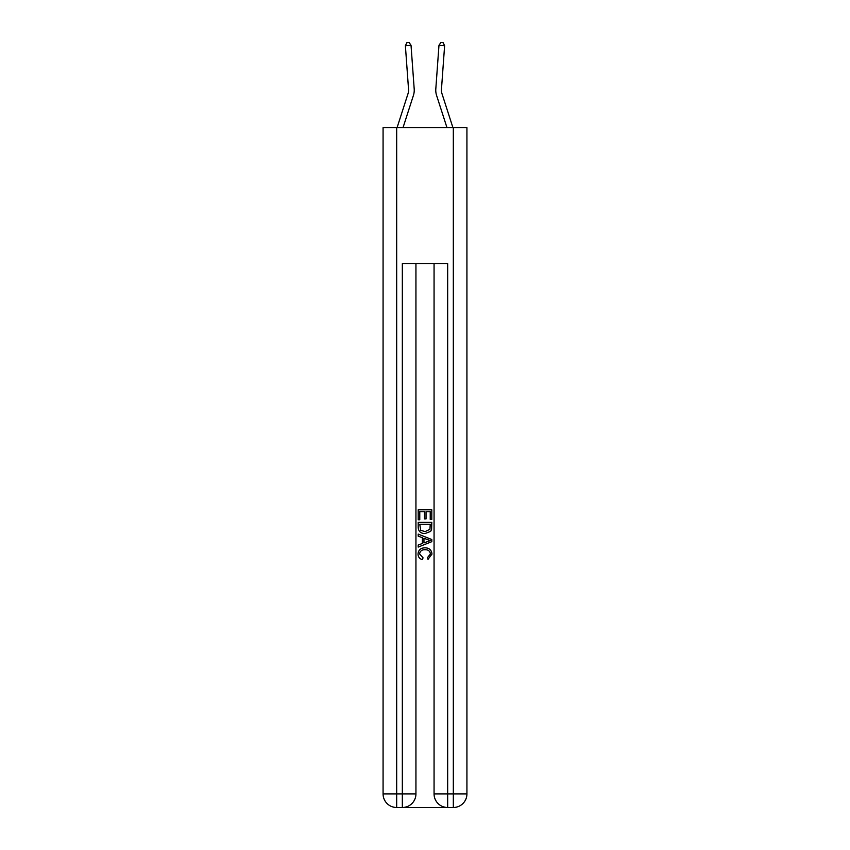 <?xml version="1.0" encoding="UTF-8"?>
<svg xmlns="http://www.w3.org/2000/svg" width="850" height="850" viewBox="0 0 850 850"><rect width="100%" height="100%" fill="white"/><g stroke="black" fill="none" stroke-linecap="round" stroke-linejoin="round"><path stroke-width="1.27" d="M408.542 89.377A11.337 11.337 -17.1 0 1 408.021 93.67L397.088 127.596L408.021 93.67A11.337 11.337 -17.3 0 0 408.542 89.377L405.386 45.73L406.863 42.659L409.126 42.5L411.028 45.316L414.194 88.974A17 17 162.9 0 1 413.419 95.412L403.038 127.596M441.979 93.67L452.912 127.596L441.979 93.67A11.337 11.337 17.1 0 1 441.458 89.377L444.614 45.73L438.972 45.316L435.806 88.974A17 17 -162.9 0 0 436.581 95.412L446.962 127.596M405.386 45.73L411.028 45.316L414.194 88.974M403.357 807.5L446.643 807.5M396.674 127.596L396.674 793.9L383.074 793.9L383.074 127.596L466.926 127.596L466.926 793.9L453.326 793.9L453.326 127.596M434.063 263.574L434.063 793.9A13.6 13.6 0 0 0 447.663 807.5L447.663 793.9L434.063 793.9A13.6 13.6 0 0 0 447.663 807.5L453.326 807.5L453.326 793.9L447.663 793.9L447.663 263.574L402.337 263.574L402.337 793.9L396.674 793.9L396.674 807.5L402.337 807.5A13.6 13.6 0 0 0 415.937 793.9L402.337 793.9L402.337 807.5A13.6 13.6 0 0 0 415.937 793.9L415.937 263.574M453.326 807.5A13.6 13.6 0 0 0 466.926 793.9A13.6 13.6 0 0 1 453.326 807.5M383.074 793.9A13.6 13.6 0 0 0 396.674 807.5A13.6 13.6 0 0 1 383.074 793.9M418.2 519.764L418.2 509.819L431.8 509.819L431.8 519.414L430.228 519.414L430.228 511.743L426.041 511.743L426.041 518.893L424.479 518.893L424.479 511.743L419.772 511.743L419.772 519.764L418.2 519.764M418.2 527.244L418.2 522.378L431.8 522.378L431.598 529.423L430.631 531.409L425.074 533.534C420.729 533.545 418.434 531.452 418.2 527.244M419.772 524.291L420.729 530.304L425.106 531.611L429.951 529.295L430.228 524.291L419.772 524.291M418.2 536.148L418.2 534.108L431.8 539.516L431.8 541.673L418.2 547.071L418.2 545.041L422.386 543.49L422.386 537.699L418.2 536.148M427.72 539.665L423.959 538.273L423.959 542.916L430.228 540.589L427.72 539.665M419.592 553.956L423.002 557.77L422.556 559.683C419.677 558.928 418.168 557.079 418.03 554.126C418.391 549.95 420.75 547.857 425.096 547.825C429.282 547.921 431.566 550.003 431.97 554.094L428.017 559.332L427.614 557.419L430.408 553.998C430.004 551.066 428.241 549.642 425.106 549.748C421.929 549.578 420.091 550.981 419.592 553.956M444.614 45.73L443.137 42.659L440.874 42.5L438.972 45.316L435.806 88.974"/></g></svg>

